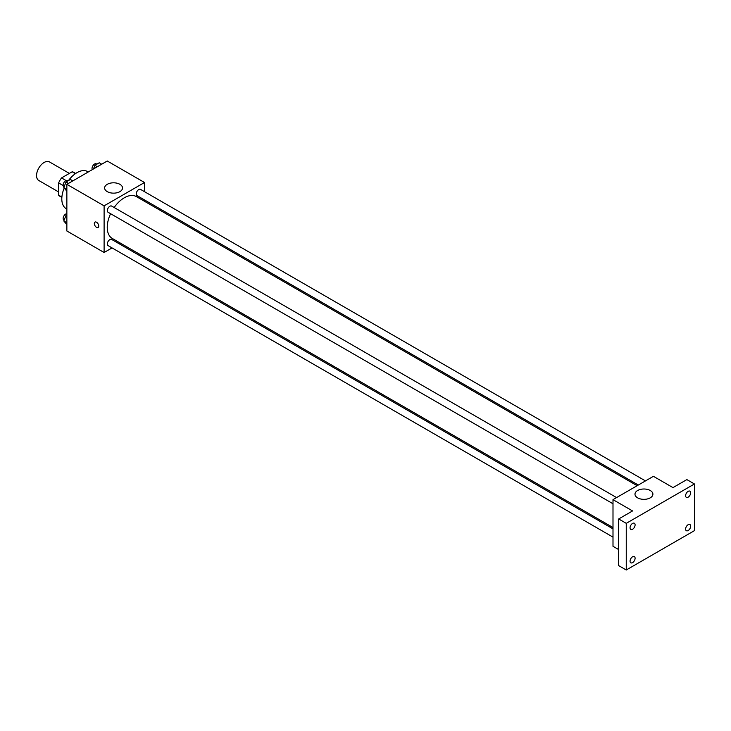 <?xml version="1.0" encoding="UTF-8"?>
<svg xmlns="http://www.w3.org/2000/svg" width="731" height="731" viewBox="0 0 731 731"><rect width="100%" height="100%" fill="white"/><g stroke="black" fill="none" stroke-linecap="round" stroke-linejoin="round"><path stroke-width="1.1" d="M69.363 173.402L49.48 161.926A10.718 6.186 120 0 0 41.228 164.804A10.718 6.186 120 0 0 36.55 175.586A10.718 6.186 120 0 0 38.77 180.484L58.644 191.961M66.064 180.539L61.541 177.925L72.168 171.785A13.825 7.986 120 0 1 73.767 172.352L75.686 173.457M61.888 197.078L58.644 195.204A13.825 7.986 120 0 0 59.942 196.31L61.861 197.416M58.644 195.204L58.644 182.933A13.825 7.986 120 0 1 61.541 177.925M63.177 185.546L58.644 182.933M75.412 173.649L72.168 171.785M64.182 188.141A21.427 12.372 120 0 0 61.806 198.914A21.427 12.372 120 0 0 66.247 208.719L66.859 209.075M88.287 171.959L87.674 171.602A21.427 12.372 120 0 0 68.467 180.575M112.053 247.91L104.104 252.497L66.859 230.987L66.859 184.331L107.265 161.003L144.519 182.512L144.519 191.677M120.368 243.103L119.199 243.788M110.591 213.699A24.141 13.944 120 0 0 107.238 227.359A24.141 13.944 120 0 0 112.236 238.416L612.998 527.526M637.149 485.704L136.386 196.593A24.141 13.944 120 0 0 114.155 207.513M144.519 199.929L144.519 201.29M104.104 252.497L104.104 205.84L144.519 182.512M645.464 480.907L140.544 189.393A3.573 2.065 120 0 0 137.793 190.343A3.573 2.065 120 0 0 136.231 193.943A3.573 2.065 120 0 0 136.971 195.579L638.318 485.028M612.998 528.878L111.651 239.43A3.573 2.065 120 0 0 108.901 240.389A3.573 2.065 120 0 0 107.338 243.98A3.573 2.065 120 0 0 108.078 245.616L612.998 537.13M612.998 503.769L108.078 212.255A3.573 2.065 -60 0 1 108.078 208.134A3.573 2.065 -60 0 1 111.651 206.069L616.571 497.583M104.104 205.84L66.859 184.331M107.247 191.632A8.955 5.172 180 0 1 104.624 187.977A8.955 5.172 180 0 1 113.579 182.805A8.955 5.172 180 0 1 122.534 187.977A8.955 5.172 180 0 1 117.006 192.756A8.955 5.172 180 0 1 107.247 191.632M98.74 226.071A3.125 1.8 60 0 1 98.091 227.496A3.125 1.8 60 0 1 94.966 225.696A3.125 1.8 60 0 1 94.966 222.087A3.125 1.8 60 0 1 97.378 222.928A3.125 1.8 60 0 1 98.74 226.071M98.1 227.496A3.125 1.8 60 0 1 94.975 225.696A3.125 1.8 60 0 1 94.975 222.087M618.682 549.584L612.998 546.304L612.998 499.648L653.413 476.32L672.986 487.614L686.875 479.6L694.45 483.968L694.45 530.633L626.257 569.997L618.682 565.62L618.682 518.964L632.571 510.942L612.998 499.648M626.257 569.997L626.257 523.341L618.682 518.964M626.257 523.341L694.45 483.968M637.606 497.838A8.955 5.172 180 0 1 634.983 494.174A8.955 5.172 180 0 1 643.938 489.002A8.955 5.172 180 0 1 652.902 494.174A8.955 5.172 180 0 1 647.364 498.953A8.955 5.172 180 0 1 637.606 497.838M618.682 527.572A3.125 1.8 60 0 1 618.682 524.94A3.125 1.8 60 0 0 618.682 527.563M688.136 497.181A3.573 2.065 -60 0 1 686.354 497.354A3.573 2.065 -60 0 1 685.806 494.494A3.573 2.065 -60 0 1 688.136 491.351A3.573 2.065 -60 0 1 689.918 491.168A3.573 2.065 -60 0 1 690.466 494.037A3.573 2.065 -60 0 1 688.136 497.181M632.571 529.262A3.573 2.065 -60 0 1 630.789 529.436A3.573 2.065 -60 0 1 630.241 526.576A3.573 2.065 -60 0 1 632.571 523.423A3.573 2.065 -60 0 1 634.362 523.25A3.573 2.065 -60 0 1 634.91 526.11A3.573 2.065 -60 0 1 632.571 529.262M632.571 562.623A3.573 2.065 -60 0 1 630.789 562.797A3.573 2.065 -60 0 1 630.241 559.937A3.573 2.065 -60 0 1 632.571 556.784A3.573 2.065 -60 0 1 634.362 556.611A3.573 2.065 -60 0 1 634.91 559.471A3.573 2.065 -60 0 1 632.571 562.623M688.136 530.542A3.573 2.065 -60 0 1 686.354 530.715A3.573 2.065 -60 0 1 685.806 527.855A3.573 2.065 -60 0 1 688.136 524.712A3.573 2.065 -60 0 1 689.918 524.529A3.573 2.065 -60 0 1 690.466 527.398A3.573 2.065 -60 0 1 688.136 530.542M66.859 191.23L63.816 187.629L66.009 181.992L70.386 179.47L72.835 180.877M66.859 189.384L63.816 187.629M68.458 183.408L66.009 181.992M67.974 180.859L67.453 180.548A3.573 2.065 120 0 0 64.703 181.507A3.573 2.065 120 0 0 63.14 185.107A3.573 2.065 120 0 0 63.88 186.743L64.118 186.871M93.486 168.952L94.902 165.316L99.27 162.785L101.728 164.201M97.351 166.723L94.902 165.316M96.867 164.173L96.346 163.872A3.573 2.065 120 0 0 93.595 164.831A3.573 2.065 120 0 0 92.033 168.422A3.573 2.065 120 0 0 92.334 169.619M66.859 224.591L63.816 220.99L66.009 215.353L66.859 214.868M66.859 222.745L63.816 220.99M66.859 215.846L66.009 215.353M66.859 213.744A3.573 2.065 120 0 0 63.14 218.468A3.573 2.065 120 0 0 63.88 220.104L64.118 220.232"/></g></svg>
